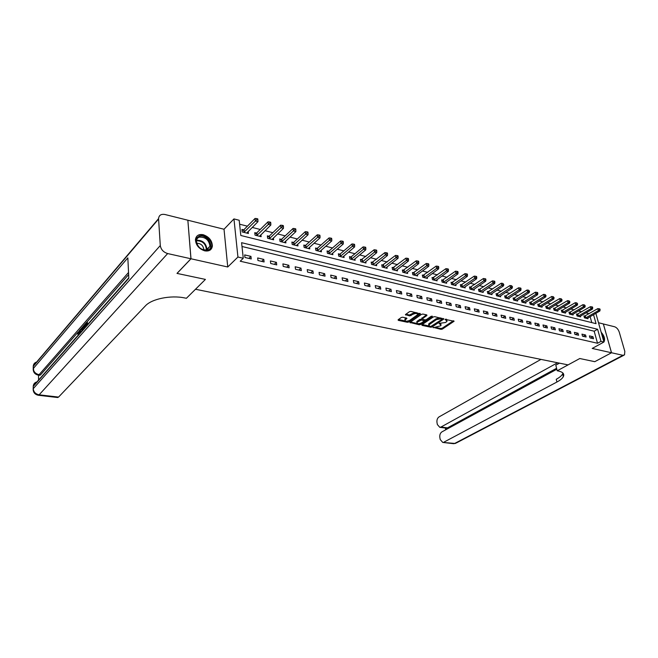 <?xml version="1.0" encoding="UTF-8"?>
<svg xmlns="http://www.w3.org/2000/svg" width="658" height="658" viewBox="0 0 658 658"><rect width="100%" height="100%" fill="white"/><g stroke="black" fill="none" stroke-linecap="round" stroke-linejoin="round"><path stroke-width="0.99" d="M433.161 327.33L441 329.37L442.349 329.107L454.086 321.252L445.038 319.336L447.062 321.244L446.404 321.877L445.441 322.527L439.059 323.358L441.09 325.241L440.449 325.858L433.235 327.733M204.671 250.838C209.088 251.545 211.662 249.974 212.369 246.133C212.156 240.639 209.121 236.839 203.256 234.725C198.716 233.944 196.109 235.572 195.434 239.602C195.788 245.08 198.864 248.823 204.671 250.838M602.786 342.662L603.929 342.02C605.352 339.281 604.422 335.999 601.157 332.2M402.68 317.222L401.273 317.501L398.123 319.747L398.279 320.347L407.392 322.272L408.783 322.001L420.372 313.85L410.888 311.399L409.465 311.678L405.41 314.614L409.663 315.906L413.002 314.277C415.872 313.093 417.419 313.224 417.633 314.68L409.638 320.43C406.792 321.589 405.262 321.449 405.032 320.018L406.932 318.497L406.603 318.069L402.68 317.222M556.832 369.237L441.905 431.878C440.227 433.071 439.544 434.954 439.848 437.529L440.235 439.552L442.735 442.423L454.727 443.426L622.904 355.304L611.529 352.762L594.758 361.686L611.496 352.754L592.2 348.444L603.921 342.037L601.001 341.362L597.522 343.262L240.219 261.218L243.263 258.273L237.933 257.031L233.952 218.908L239.191 220.266L240.82 235.49L596.049 323.662L593.532 314.664M190.935 258.759L187.851 220.216L164.993 214.508C161.103 213.85 158.956 215.215 158.562 218.629L160.289 245.541C160.971 249.546 163.423 252.228 167.658 253.56L190.935 258.759L176.986 273.399L205.419 279.411L177.035 273.415L190.993 258.775L227.742 266.992L237.933 257.031M167.658 253.56L39.143 394.816L58.554 397.087L145.402 305.871C151.611 298.905 170.685 294.998 184.52 297.909L186.403 298.28L205.419 279.411L195.492 289.257L568.06 364.894L579.788 358.52L557.227 370.783L558.264 370.98C562.894 372 564.589 373.884 563.347 376.631C562.384 378.44 560.246 380.242 556.931 382.018L443.887 442.16M594.733 361.678L579.788 358.52L594.758 361.67M421.893 324.772L422.017 325.365L430.793 327.215L432.158 326.944L443.846 319.007L434.741 316.663L433.351 316.934L421.893 324.772L422.017 325.365M418.315 323.72L419.031 323.876L419.204 324.772L409.942 322.461L421.523 314.335L422.938 314.055L426.795 314.911L426.91 315.519L426.795 314.911M426.91 315.519L422.058 318.933L424.904 319.903L426.294 319.624L431.163 316.284L432.355 316.375L420.585 324.501L419.204 324.772M187.859 220.29L190.993 258.775M611.496 352.754L603.337 323.95L598.5 322.741M597.522 343.262L594.174 331.196L242.004 246.495M592.965 336.723L589.42 335.893L589.979 337.916L593.524 338.747L592.965 336.723L590.571 338.056M585.554 334.98L581.96 334.141L582.511 336.18L586.114 337.011L585.554 334.98L583.169 336.328M578.037 333.219L574.393 332.364L574.944 334.412L578.588 335.259L578.037 333.219L575.651 334.577M570.42 331.426L566.719 330.555L567.262 332.619L570.963 333.483L570.42 331.426L568.027 332.8M562.68 329.609L558.93 328.729L559.473 330.81L563.223 331.681L562.68 329.609L560.295 330.999M554.834 327.766L551.026 326.87L551.56 328.959L555.377 329.847L554.834 327.766L552.449 329.173M546.872 325.899L543.006 324.986L543.541 327.092L547.407 327.997L546.872 325.899L544.487 327.314M538.787 323.999L534.872 323.078L535.398 325.192L539.321 326.105L538.787 323.999L536.41 325.43M530.587 322.066L526.606 321.137L527.132 323.267L531.113 324.197L530.587 322.066L528.21 323.522M522.263 320.117L518.216 319.163L518.734 321.31L522.781 322.256L522.263 320.117L519.886 321.581M513.808 318.127L509.703 317.164L510.221 319.327L514.326 320.281L513.808 318.127L511.439 319.607M505.229 316.111L501.059 315.133L501.569 317.304L505.739 318.283L505.229 316.111L502.86 317.608M496.51 314.063L492.283 313.068L492.784 315.256L497.012 316.243L496.51 314.063L494.15 315.577M487.66 311.982L483.367 310.979L483.86 313.183L488.162 314.179L487.66 311.982L485.3 313.521M478.67 309.877L474.303 308.849L474.796 311.07L479.164 312.089L478.67 309.877L476.318 311.423M469.541 307.73L465.107 306.686L465.593 308.923L470.026 309.959L469.541 307.73L467.196 309.293M460.263 305.551L455.755 304.49L456.233 306.743L460.74 307.796L460.263 305.551L457.919 307.138M450.837 303.338L446.264 302.261L446.733 304.522L451.314 305.592L450.837 303.338L448.501 304.942M441.263 301.084L436.608 299.99L437.068 302.277L441.724 303.363L441.263 301.084L438.935 302.705M431.525 298.798L426.795 297.687L427.256 299.982L431.985 301.084L431.525 298.798L429.205 300.443M421.63 296.478L416.827 295.343L417.271 297.655L422.082 298.781L421.63 296.478L419.319 298.14M411.571 294.11L406.685 292.966L407.121 295.294L412.015 296.437L411.571 294.11L409.268 295.796M401.347 291.708L396.379 290.54L396.807 292.892L401.783 294.044L401.347 291.708L399.052 293.41M390.951 289.265L385.892 288.081L386.312 290.441L391.37 291.626L390.951 289.265L388.664 290.992M380.373 286.781L375.233 285.572L375.644 287.957L380.785 289.158L380.373 286.781L378.095 288.525M369.615 284.256L364.384 283.03L364.787 285.424L370.018 286.641L369.615 284.256L367.353 286.024M358.676 281.682L353.354 280.431L353.741 282.85L359.071 284.091L358.676 281.682L356.422 283.475M347.539 279.066L342.127 277.799L342.505 280.234L347.926 281.492L347.539 279.066L345.302 280.884M336.205 276.409L330.694 275.11L331.064 277.561L336.583 278.852L336.205 276.409L333.984 278.244M324.674 273.695L319.064 272.379L319.426 274.847L325.044 276.163L324.674 273.695L322.469 275.562M312.937 270.94L307.228 269.599L307.574 272.091L313.29 273.424L312.937 270.94L310.74 272.823M300.986 268.135L295.171 266.77L295.508 269.278L301.331 270.635L300.986 268.135L298.806 270.043M288.821 265.273L282.899 263.883L283.22 266.408L289.15 267.79L288.821 265.273L286.658 267.214M276.426 262.361L270.397 260.946L270.701 263.496L276.738 264.903L276.426 262.361L274.279 264.327M263.8 259.4L257.656 257.952L257.952 260.519L264.105 261.958L263.8 259.4L261.678 261.391M250.945 256.373L244.686 254.909L244.965 257.492L251.233 258.956L250.945 256.373L248.839 258.397M589.116 313.693L585.949 312.879M581.705 311.793L578.456 310.963M574.187 309.869L570.848 309.013M566.563 307.919L563.125 307.039M558.823 305.937L555.294 305.032M550.976 303.922L547.349 302.993M543.014 301.882L539.289 300.928M534.938 299.818L531.105 298.839M526.737 297.72L522.797 296.709M518.414 295.582L514.359 294.545M509.958 293.419L505.796 292.358M501.38 291.223L497.103 290.129M492.669 288.994L488.277 287.867M483.819 286.724L479.312 285.572M474.837 284.429L470.199 283.236M465.708 282.093L460.945 280.867M456.438 279.716L451.544 278.466M447.021 277.306L441.995 276.015M437.447 274.855L432.281 273.531M427.725 272.363L422.411 271.006M417.838 269.829L412.385 268.431M407.787 267.255L402.186 265.824M397.572 264.639L391.814 263.167M387.184 261.983L381.262 260.461M376.623 259.277L370.536 257.714M365.881 256.521L359.622 254.926M354.95 253.725L348.526 252.08M343.83 250.879L337.225 249.185M332.512 247.984L325.726 246.24M320.997 245.031L314.022 243.246M309.285 242.029L302.104 240.195M297.35 238.977L289.972 237.086M285.202 235.868L277.618 233.927M272.831 232.693L265.034 230.703M260.231 229.469L252.22 227.421M247.4 226.188L239.611 224.189M591.781 322.601L590.127 316.638M584.872 316.095L583.917 315.856L584.46 317.839L587.989 318.727L587.783 317.995M577.461 314.228L576.49 313.981L577.033 315.98L580.611 316.876L580.405 316.128M569.951 312.328L568.964 312.073L569.499 314.088L573.126 315.001L572.921 314.228M562.327 310.403L561.323 310.148L561.858 312.172L565.543 313.093L565.329 312.311M554.595 308.446L553.575 308.191L554.11 310.222L557.844 311.16L557.63 310.362M546.749 306.464L545.721 306.2L546.247 308.248L550.03 309.202L549.817 308.38M538.787 304.448L537.742 304.185L538.26 306.25L542.11 307.212L541.896 306.373M530.71 302.409L529.649 302.137L530.167 304.218L534.066 305.197L533.852 304.333M522.51 300.336L521.432 300.064L521.95 302.154L525.906 303.149L525.693 302.261M514.194 298.23L513.1 297.959L513.61 300.056L517.624 301.068L517.402 300.163M505.747 296.1L504.637 295.82L505.138 297.934L509.218 298.954L508.996 298.033M497.168 293.929L496.05 293.649L496.543 295.771L500.689 296.816L500.458 295.87M488.466 291.733L487.323 291.445L487.817 293.583L492.02 294.636L491.797 293.665M479.624 289.495L478.465 289.207L478.95 291.362L483.219 292.432L482.997 291.436M470.651 287.225L469.475 286.929L469.952 289.101L474.286 290.186L474.056 289.166M461.529 284.922L460.337 284.618L460.806 286.806L465.214 287.908L464.984 286.863M452.268 282.586L451.051 282.274L451.52 284.478L455.994 285.597L455.764 284.519M442.859 280.201L441.625 279.889L442.086 282.109L446.634 283.244L446.404 282.134M433.301 277.791L432.043 277.47L432.495 279.699L437.118 280.859L436.887 279.716M423.587 275.332L422.313 275.011L422.757 277.257L427.453 278.433L427.215 277.257M413.718 272.84L412.418 272.511L412.854 274.773L417.624 275.965L417.394 274.756M403.683 270.298L402.359 269.969L402.786 272.248L407.639 273.465L407.401 272.215M393.476 267.724L392.135 267.387L392.555 269.673L397.49 270.915L397.251 269.632M383.104 265.1L381.747 264.755L382.158 267.066L387.167 268.324L386.929 267M372.56 262.435L371.178 262.081L371.573 264.409L376.672 265.692L376.434 264.327M361.834 259.721L360.428 259.367L360.814 261.711L366.004 263.011L365.766 261.596M350.92 256.965L349.488 256.604L349.875 258.964L355.147 260.288L354.909 258.833M339.824 254.161L338.368 253.791L338.738 256.168L344.109 257.517L343.863 256.011M328.531 251.307L327.051 250.937L327.413 253.322L332.874 254.695L332.635 253.133M317.041 248.403L315.536 248.025L315.881 250.427L321.441 251.825L321.203 250.213M305.345 245.45L303.807 245.056L304.144 247.482L309.803 248.905L309.564 247.235M293.443 242.44L291.881 242.045L292.201 244.488L297.967 245.936L297.729 244.2M281.32 239.372L279.732 238.969L280.045 241.437L285.909 242.909L285.671 241.108M268.982 236.255L267.362 235.844L267.658 238.328L273.629 239.825L273.399 237.957M256.414 233.08L254.761 232.661L255.049 235.161L261.136 236.691L260.905 234.741M243.616 229.848L241.93 229.42L242.202 231.937L248.395 233.491L248.173 231.468M227.742 266.992L224.024 229.247L187.908 220.233M224.024 229.247L233.952 218.908M601.001 341.362L597.612 329.255L241.593 242.687L243.263 258.273M595.852 313.323L603.921 342.037M594.174 331.196L597.612 329.255M440.926 324.32L440.482 323.267M446.897 320.314L446.404 319.229M435.851 327.437L440.819 328.49L442.176 328.227L453.387 320.775M442.069 319.253L443.155 318.513M422.222 324.55L429.213 326.031M430.858 326.45L442.036 319.319L440.753 318.801L436.312 319.673L428.81 324.945L429.781 326.22L430.858 326.45M441.995 319.105L441.839 318.225M440.005 317.822L436.131 318.776L436.312 319.673M428.794 324.986L428.638 324.057L429.255 323.456L436.131 318.776M417.369 323.522L410.452 322.058M426.425 314.828L421.942 318.349M425.94 319.796L424.336 320.907M420.964 323.218L420.413 323.604L420.585 324.501M417.452 322.066L416.958 322.552C417.18 323.942 418.694 324.065 421.49 322.922L424.32 320.923L421.474 319.969L417.452 322.066L417.279 321.162L416.942 322.478M424.262 320.619L424.106 319.73M417.279 321.162L419.911 319.344L422.099 319.237M419.031 323.876L420.413 323.604M405.024 319.969L404.867 319.114L406.257 317.995M417.468 313.808L417.049 312.756M416.062 312.542L412.829 313.364L413.002 314.277M405.904 314.211L409.498 314.993L412.829 313.364M406.603 321.244L409.235 320.66M417.443 314.919L419.697 313.34M398.444 319.508L405.361 320.981M587.035 318.488L599.841 311.012L598.369 310.625L597.801 308.627L584.065 316.399M599.553 309.614L600.137 309.77L599.907 308.972L599.323 308.816L599.553 309.614L598.369 310.625L585.423 318.085M600.137 309.77L599.841 311.012M597.801 308.627L599.323 308.816M579.64 316.63L592.447 309.079L590.958 308.692L590.39 306.677L576.638 314.532M592.142 307.673L592.735 307.829L592.513 307.023L591.912 306.867L592.142 307.673L590.958 308.692L578.004 316.218M592.735 307.829L592.447 309.079M590.39 306.677L591.912 306.867M572.147 314.754L584.946 307.121L583.432 306.727L582.873 304.695L569.112 312.64M584.625 305.699L585.233 305.855L584.403 304.884L584.625 305.699L583.432 306.727L570.486 314.335M585.233 305.855L584.946 307.121M582.873 304.695L584.403 304.884M564.548 312.846L577.337 305.131L575.799 304.728L575.248 302.688L561.48 310.716M577 303.692L577.617 303.856L576.778 302.877L577 303.692L575.799 304.728L562.861 312.418M577.617 303.856L577.337 305.131M575.248 302.688L576.778 302.877M556.832 310.905L569.614 303.116L568.06 302.705L567.509 300.657L553.732 308.767M569.269 301.66L569.886 301.825L569.047 300.846L569.269 301.66L568.06 302.705L555.122 310.477M569.886 301.825L569.614 303.116M567.509 300.657L569.047 300.846M601.905 334.856L603.419 340.268M603.797 341.584C604.488 339.24 603.74 336.559 601.535 333.548M207.689 250.13C200.139 253.1 191.281 238.484 199.316 236.329C206.867 233.532 215.569 247.852 207.689 250.13M199.341 237.143C197.581 237.768 196.602 239.051 196.405 240.993C197.49 247.276 201.06 250.254 207.097 249.917L209.96 246.215C209.005 239.931 205.461 236.913 199.341 237.143M210.313 249.95L211.86 246.586C212.764 240.598 204.219 233.236 198.7 235.309M203.84 250.015L203.873 249.752C203.297 245.508 200.896 243.353 196.66 243.279M557.227 370.783L555.796 365.157L559.456 363.15M557.565 362.764L440.975 427.034L439.791 427.322L437.364 424.533L436.986 422.535C436.682 419.993 437.364 418.11 439.026 416.909L540.958 359.391M622.904 355.304L624.524 354.909L624.829 351.372L619.26 332.15C618.257 329.337 616.727 327.544 614.671 326.779L603.345 323.966M611.529 352.762L603.361 323.958M563.092 375.628L563.758 375.266M556.594 368.283L447.473 427.873L446.025 428.128M562.952 373.078L562.639 373.876C561.685 375.702 559.547 377.503 556.24 379.288L556.931 382.018M86.338 325.332L86.288 323.358L84.841 325.003L84.824 324.345L86.626 322.297L87.456 322.436L87.506 324.608M86.321 324.402L85.672 325.142L84.841 325.003M128.631 274.567L86.708 322.313M84.824 324.452L84.438 324.896M83.081 326.434L82.332 327.289M81.872 327.807L80.391 329.502M79.972 329.979L79.166 330.892M78.302 331.879L40.574 374.846L39.603 375.307M38.542 375.175L38.551 380.061M85.186 325.06L85.219 326.598M58.554 397.087L57.583 397.506M38.197 395.244L39.143 394.816C35.565 394.068 33.599 392.028 33.237 388.689L33.237 386.435L128.812 278.285L127.841 257.854L33.262 368.57L33.278 365.996C33.558 363.849 34.808 362.492 37.029 361.933M86.626 322.297L86.708 325.521M82.431 330.357L83.484 325.875L84.356 324.879L84.43 328.095M84.027 325.932L82.957 327.561L83.78 327.692M84.356 324.879L84.841 324.962M83.525 326.508L84.043 326.59M81.658 329.748L82.25 327.273L81.781 331.089M80.556 332.479L79.947 329.897L80.309 329.485L80.621 330.916M82.25 327.273L82.711 327.355M80.309 329.485L81.131 329.625M79.544 333.631L78.746 331.862L79.371 331.961M78.746 331.862L78.113 334.034M77.767 334.231L79.231 330.884L80.128 332.964M549.011 308.947L561.784 301.068L560.197 300.657L559.654 298.592L545.869 306.793M561.414 299.604L562.047 299.768L561.192 298.773L561.414 299.604L560.197 300.657L547.275 308.512M562.047 299.768L561.784 301.068M559.654 298.592L561.192 298.773M541.065 306.949L553.83 298.987L552.226 298.567L551.684 296.495L537.899 304.786M553.452 297.506L554.094 297.679L553.23 296.676L553.452 297.506L552.226 298.567L539.305 306.513M554.094 297.679L553.83 298.987M551.684 296.495L553.23 296.676M533.013 304.925L545.762 296.881L544.133 296.454L543.59 294.365L529.805 302.754M545.359 295.384L546.017 295.557L545.145 294.554L545.359 295.384L544.133 296.454L531.228 304.481M546.017 295.557L545.762 296.881M543.59 294.365L545.145 294.554M524.837 302.877L537.57 294.743L535.916 294.307L535.382 292.201L521.588 300.69M537.158 293.229L537.816 293.402L537.602 292.563L536.944 292.391L537.158 293.229L535.916 294.307L523.028 302.425M537.816 293.402L537.57 294.743M535.382 292.201L536.944 292.391M516.538 300.796L529.254 292.563L527.576 292.127L527.05 290.014L513.256 298.6M528.826 291.042L529.493 291.223L528.613 290.194L528.826 291.042L527.576 292.127L514.696 300.336M529.493 291.223L529.254 292.563M527.05 290.014L528.613 290.194M508.116 298.683L520.815 290.359L519.104 289.915L518.586 287.785L504.793 296.47M520.363 288.821L521.046 289.002L520.832 288.146L520.149 287.965L520.363 288.821L519.104 289.915L506.249 298.214M521.046 289.002L520.815 290.359M518.586 287.785L520.149 287.965M499.562 296.536L512.237 288.122L510.509 287.669L509.991 285.523L496.198 294.315M511.776 286.567L512.467 286.748L511.562 285.712L511.776 286.567L510.509 287.669L497.67 296.059M512.467 286.748L512.237 288.122M509.991 285.523L511.562 285.712M490.884 294.356L503.535 285.843L501.774 285.383L501.264 283.228L487.479 292.119M503.049 284.272L503.748 284.462L502.844 283.409L503.049 284.272L501.774 285.383L488.96 293.871M503.748 284.462L503.535 285.843M501.264 283.228L502.844 283.409M482.067 292.144L494.693 283.532L492.908 283.072L492.406 280.892L478.621 289.898M494.191 281.953L494.906 282.134L494.701 281.27L493.985 281.081L494.191 281.953L492.908 283.072L480.11 291.65M494.906 282.134L494.693 283.532M492.406 280.892L493.985 281.081M473.118 289.898L485.711 281.188L483.901 280.711L483.4 278.523L469.631 287.636M485.193 279.584L485.917 279.773L485.711 278.902L484.987 278.712L485.193 279.584L483.901 280.711L471.128 289.397M485.917 279.773L485.711 281.188M483.4 278.523L484.987 278.712M464.022 287.612L476.589 278.803L474.747 278.326L474.254 276.121L460.493 285.35M476.047 277.183L476.779 277.38L476.581 276.5L475.849 276.302L476.047 277.183L474.747 278.326L462.006 287.11M476.779 277.38L476.589 278.803M474.254 276.121L475.849 276.302M454.785 285.292L467.32 276.385L465.453 275.891L464.959 273.67L451.215 283.014M466.752 274.748L467.501 274.945L467.312 274.057L466.563 273.86L466.752 274.748L465.453 275.891L452.737 284.782M467.501 274.945L467.32 276.385M464.959 273.67L466.563 273.86M445.4 282.94L457.902 273.917L456.002 273.424L455.517 271.186L441.781 280.653M457.318 272.264L458.075 272.47L457.886 271.573L457.121 271.376L457.318 272.264L456.002 273.424L443.319 282.414M458.075 272.47L457.902 273.917M455.517 271.186L457.121 271.376M435.867 280.547L448.328 271.417L446.395 270.915L445.927 268.661L432.207 278.244M447.72 269.747L448.493 269.953L448.304 269.048L447.53 268.851L447.72 269.747L446.395 270.915L433.754 280.012M448.493 269.953L448.328 271.417M445.927 268.661L447.53 268.851M426.178 278.112L438.598 268.875L436.641 268.365L436.172 266.095L422.469 275.801M437.973 267.189L438.754 267.395L438.565 266.49L437.784 266.276L437.973 267.189L436.641 268.365L424.032 277.577M438.754 267.395L438.598 268.875M436.172 266.095L437.784 266.276M416.333 275.644L428.712 266.293L426.713 265.774L426.252 263.488L412.574 273.317M428.054 264.582L428.86 264.796L428.671 263.883L427.873 263.669L428.054 264.582L426.713 265.774L414.153 275.093M428.86 264.796L428.712 266.293M426.252 263.488L427.873 263.669M406.331 273.136L418.661 263.669L416.629 263.134L416.177 260.839L402.515 270.8M417.978 261.933L418.792 262.147L418.611 261.234L417.797 261.02L417.978 261.933L416.629 263.134L404.111 272.577M418.792 262.147L418.661 263.669M416.177 260.839L417.797 261.02M396.157 270.578L408.437 260.996L406.373 260.453L405.928 258.142L392.291 268.234M407.73 259.244L408.552 259.466L408.379 258.536L407.549 258.323L407.73 259.244L406.373 260.453L393.895 270.01M408.552 259.466L408.437 260.996M405.928 258.142L407.549 258.323M385.81 267.979L398.041 258.273L395.935 257.73L395.507 255.403L381.895 265.626M397.309 256.505L398.148 256.727L397.975 255.798L397.136 255.575L397.309 256.505L395.935 257.73L383.515 267.403M398.148 256.727L398.041 258.273M395.507 255.403L397.136 255.575M375.299 265.347L387.463 255.51L385.325 254.959L384.905 252.606L371.326 262.978M386.707 253.725L387.562 253.947L387.389 253.009L386.534 252.787L386.707 253.725L385.325 254.959L372.963 264.755M387.562 253.947L387.463 255.51M384.905 252.606L386.534 252.787M364.598 262.657L376.705 252.705L374.534 252.137L374.114 249.769L360.576 260.28M375.924 250.895L376.787 251.117L376.623 250.18L375.751 249.95L375.924 250.895L362.229 262.065M376.787 251.117L376.705 252.705M374.114 249.769L375.751 249.95M353.724 259.926L365.758 249.843L363.545 249.267L363.142 246.882L351.347 256.727L349.645 257.541M364.951 248.008L365.832 248.247L365.667 247.293L364.787 247.063L364.951 248.008L351.306 259.318M365.832 248.247L365.758 249.843M363.142 246.882L364.787 247.063M342.654 257.146L354.621 246.931L352.375 246.347L351.981 243.945L340.252 253.922L338.516 254.753M353.782 245.08L354.687 245.319L354.522 244.357L353.626 244.118L353.782 245.08L340.194 256.53M354.687 245.319L354.621 246.931M351.981 243.945L353.626 244.118M331.393 254.325L343.287 243.97L341 243.37L340.614 240.96L328.959 251.06L327.199 251.915M342.423 242.095L343.336 242.333L343.18 241.371L342.267 241.132L342.423 242.095L328.893 253.7M343.336 242.333L343.287 243.97M340.614 240.96L342.267 241.132M319.936 251.446L331.755 240.951L329.419 240.343L329.049 237.916L317.469 248.156L315.675 249.028M330.851 239.06L331.788 239.306L331.632 238.328L330.703 238.081L330.851 239.06L317.395 250.813M331.788 239.306L331.755 240.951M329.049 237.916L330.703 238.081M308.273 248.518L320.01 237.883L317.633 237.267L317.271 234.816L305.773 245.195L303.955 246.092M319.081 235.967L320.027 236.214L319.878 235.235L318.933 234.988L319.081 235.967L305.69 247.869M320.027 236.214L320.01 237.883M317.271 234.816L318.933 234.988M296.404 245.541L308.051 234.758L305.633 234.133L305.287 231.665L293.871 242.185L292.02 243.106M307.089 232.817L308.051 233.072L307.911 232.085L306.949 231.83L307.089 232.817L293.772 244.883M308.051 233.072L308.051 234.758M305.287 231.665L306.949 231.83M284.322 242.506L295.878 231.583L293.41 230.933L293.073 228.449L281.747 239.117L279.872 240.063M294.874 229.609L295.861 229.872L295.722 228.877L294.743 228.614L294.874 229.609L281.64 241.831M295.861 229.872L295.878 231.583M293.073 228.449L294.743 228.614M272.017 239.422L283.475 228.334L280.966 227.684L280.637 225.176L269.41 235.992L267.493 236.97M282.438 226.344L283.442 226.607L283.31 225.604L282.307 225.34L282.438 226.344L269.286 238.739M283.442 226.607L283.475 228.334M280.637 225.176L282.307 225.34M259.491 236.28L270.833 225.036L268.283 224.37L267.971 221.845L256.842 232.817L254.893 233.82M269.764 223.013L270.792 223.284L270.66 222.272L269.64 222.009L269.764 223.013L256.702 235.58M270.792 223.284L270.833 225.036M267.971 221.845L269.64 222.009M246.725 233.072L257.961 221.672L255.362 220.989L255.065 218.448L244.036 229.576L242.062 230.604M256.859 219.624L257.895 219.895L257.78 218.884L256.735 218.604L256.859 219.624L243.888 232.364M257.895 219.895L257.961 221.672M255.065 218.448L256.735 218.604M439.972 323.16L440.144 323.991M445.943 319.138L446.116 319.977M453.757 320.857L453.88 321.458M442.176 328.227L442.349 329.107M440.819 328.49L441 329.37M443.525 318.595L443.648 319.204M431.993 326.138L432.158 326.944M430.628 326.401L430.793 327.215M441.658 318.184L441.831 319.04M440.58 317.946L440.753 318.801M429.255 323.456L429.427 324.345M410.148 322.264L410.263 322.881M422.066 317.847L422.247 318.752M432.133 316.087L432.224 316.514M423.851 319.673L424.015 320.512M421.301 319.064L421.474 319.969M419.911 319.344L420.084 320.24M406.636 318.077L406.751 318.678M405.344 318.645L405.509 319.549M410.905 314.721L411.077 315.626M409.498 314.993L409.663 315.906M405.616 314.417L405.739 315.059M420.059 313.422L420.182 314.039M408.618 321.096L408.783 322.001M407.228 321.375L407.392 322.272M398.164 319.714L398.279 320.347M585.283 315.922L585.834 317.904M584.987 316.054L585.538 318.036M577.88 314.047L578.423 316.037M577.584 314.187L578.127 316.177M570.363 312.147L570.905 314.154M570.067 312.287L570.601 314.294M562.738 310.214L563.273 312.237M562.442 310.354L562.977 312.377M555.007 308.257L555.541 310.288M554.71 308.405L555.237 310.436M196.512 240.252C202.582 240.096 206.077 243.115 206.982 249.308L209.96 246.215M206.39 250.098C205.995 243.912 202.672 240.795 196.429 240.738M440.975 427.034L447.473 427.873M445.951 428.119L446.223 429.526M623.694 355.336L456.397 442.924L453.329 443.665M158.57 219.056L33.262 366.358L33.204 367.896M33.18 390.169L33.237 388.689L160.289 245.541M128.532 272.47L39.11 374.657L40.574 374.846M128.787 277.857L33.254 386.049C33.574 383.754 34.932 382.339 37.325 381.813M57.748 397.531L38.37 395.269C34.833 394.512 33.106 392.341 33.18 388.763L33.18 387.916M39.11 374.657C35.565 373.876 33.616 371.844 33.262 368.57L33.204 368.644C33.114 372.181 34.816 374.353 38.312 375.142L39.11 374.657M38.131 375.118L39.768 375.331M33.648 370.528L33.278 365.996L158.562 218.629M547.16 306.274L547.695 308.322M546.864 306.414L547.39 308.462M539.206 304.259L539.725 306.315M538.902 304.407L539.428 306.464M531.129 302.219L531.648 304.292M530.825 302.359L531.343 304.432M522.929 300.138L523.447 302.228M522.633 300.287L523.143 302.376M514.614 298.033L515.115 300.138M514.309 298.189L514.819 300.287M506.166 295.903L506.668 298.016M505.862 296.051L506.364 298.164M497.596 293.731L498.09 295.853M497.292 293.887L497.785 296.01M488.886 291.527L489.379 293.665M488.59 291.683L489.075 293.822M480.052 289.29L480.537 291.445M479.748 289.446L480.233 291.601M471.07 287.02L471.556 289.191M470.774 287.176L471.251 289.347M461.957 284.717L462.426 286.896M461.653 284.873L462.13 287.061M452.696 282.372L453.165 284.569M452.391 282.529L452.86 284.733M443.286 279.987L443.747 282.2M442.982 280.152L443.443 282.364M433.729 277.569L434.181 279.798M433.425 277.734L433.877 279.963M424.015 275.11L424.459 277.355M423.711 275.283L424.155 277.52M414.137 272.618L414.581 274.871M413.841 272.782L414.277 275.044M404.102 270.076L404.538 272.346M403.806 270.249L404.234 272.519M393.903 267.493L394.323 269.788M393.599 267.666L394.027 269.961M383.532 264.87L383.943 267.173M383.227 265.051L383.647 267.354M372.987 262.205L373.39 264.524M372.683 262.377L373.086 264.705M362.262 259.491L362.657 261.826M361.958 259.671L362.352 262.007M351.347 256.727L351.734 259.087M351.051 256.908L351.43 259.268M340.252 253.922L340.63 256.291M339.947 254.103L340.326 256.48M328.959 251.06L329.321 253.453M328.663 251.249L329.025 253.643M317.469 248.156L317.822 250.558M317.172 248.346L317.518 250.756M305.773 245.195L306.118 247.622M305.476 245.385L305.814 247.811M293.871 242.185L294.2 244.628M293.567 242.383L293.896 244.817M281.747 239.117L282.068 241.576M281.451 239.315L281.764 241.774M269.41 235.992L269.714 238.476M269.114 236.197L269.41 238.673M256.842 232.817L257.13 235.309M256.546 233.014L256.834 235.515M244.036 229.576L244.315 232.093M243.74 229.782L244.019 232.299M212.369 246.133L211.851 246.676M428.638 324.057L428.81 324.945M421.877 318.036L422.058 318.933M416.785 321.655L416.958 322.552M404.867 319.114L405.032 320.018M562.639 373.876L563.347 376.631M439.791 427.322L446.28 428.161M442.735 442.423L453.576 443.689L455.673 443.344M445.351 428.037L445.696 429.814M80.062 331.023L79.231 330.884"/></g></svg>
